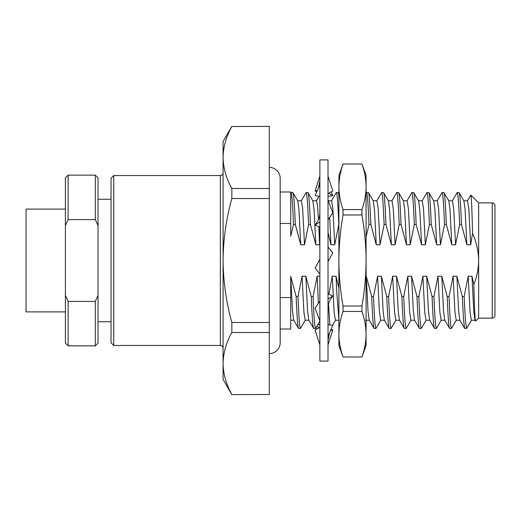 <?xml version="1.0" encoding="UTF-8"?>
<svg xmlns="http://www.w3.org/2000/svg" width="521" height="521" viewBox="0 0 521 521"><rect width="100%" height="100%" fill="white"/><g stroke="black" fill="none" stroke-linecap="round" stroke-linejoin="round"><path stroke-width="0.78" d="M280.174 223.463L290.725 223.463L290.725 191.989L280.174 191.989L280.174 178.26L280.174 342.74A10.876 10.876 0 0 1 269.298 353.616M280.174 178.26A10.876 10.876 0 0 0 269.298 167.384M319.868 361.092L319.868 159.908L328.022 159.908L328.022 361.092L319.868 361.092M319.868 185.391L319.868 184.545L318.383 187.983L319.868 180.754M328.022 199.966L332.782 212.855L328.022 219.803M319.868 212.027C319.861 216.085 318.891 219.523 316.957 222.35L315.107 225.046L319.868 221.959M315.107 225.046L319.868 227.182M328.022 176.144L332.782 190.946L328.022 193.597M319.868 196.417L315.107 195.603L318.383 187.983M316.722 191.845L315.107 190.946L319.868 176.144M315.107 190.946L317.269 190.575M328.608 193.271L332.782 195.603L328.022 196.417M331.167 191.845L332.782 195.603M316.071 327.644L316.722 329.155M317.621 324.967L319.868 324.583M331.167 329.155L332.782 330.053L330.62 330.425M328.022 344.856L332.782 330.053M319.282 327.729L316.82 326.354M319.868 327.403L315.107 330.053L319.868 344.856M328.022 336.455L332.782 325.397L328.022 324.583M319.868 301.197L315.107 308.145L319.868 321.034M328.022 308.973C328.028 304.915 328.998 301.477 330.933 298.65L332.782 295.954L328.022 293.818M328.022 299.041L332.782 295.954M319.868 259.445L315.107 268.035L319.868 274.092M328.022 261.555L332.782 252.965L328.022 246.908M343.052 357.015L338.897 345.592L338.897 260.5C338.982 275.713 340.369 290.894 343.052 306.035L343.052 311.428L361.926 311.428C364.615 319.015 366.002 326.602 366.081 334.195L366.081 345.592L361.926 357.015L343.052 356.963L361.926 357.015M343.052 311.428C340.363 319.015 338.976 326.602 338.897 334.195C338.976 341.783 340.363 349.376 343.052 356.963M343.052 163.985L361.926 164.037L343.052 163.985L338.897 175.408L338.897 186.805C338.976 194.398 340.363 201.985 343.052 209.572L361.926 209.572L361.926 214.965L343.052 214.965L343.052 209.572M343.052 214.965C340.356 230.139 338.969 245.319 338.897 260.5L338.897 186.805C338.976 179.217 340.363 171.624 343.052 164.037M361.926 311.428L361.926 306.035L343.052 306.035M361.926 164.037C364.615 171.624 366.002 179.217 366.081 186.805C366.002 194.398 364.615 201.985 361.926 209.572M361.926 214.965C364.628 230.139 366.016 245.319 366.081 260.5L366.081 334.195C366.002 341.783 364.615 349.376 361.926 356.963M361.926 163.985L366.081 175.408L366.081 260.5C366.002 275.713 364.615 290.894 361.926 306.035M113.754 345.462L111.038 342.74L111.038 178.26L113.754 175.538L113.754 345.462L220.363 345.462A2.716 2.716 0 0 1 223.079 348.178M65.399 311.884L26.05 311.884L26.05 209.116L65.399 209.116M113.754 175.538L220.363 175.538A2.716 2.716 0 0 0 223.079 172.822M231.845 394.625L269.298 394.495L231.845 394.625L223.079 379.444L223.079 363.508C223.281 352.984 226.199 342.655 231.845 332.515L269.298 332.515L269.298 322.479L231.845 322.479C226.218 302.33 223.301 281.666 223.079 260.5C223.262 239.582 226.179 218.924 231.845 198.521L269.298 198.521L269.298 188.485L231.845 188.485C226.205 178.312 223.288 167.983 223.079 157.492C223.281 146.974 226.199 136.639 231.845 126.505L269.298 126.375L231.845 126.505M231.845 394.495C226.205 384.329 223.288 374 223.079 363.508L223.079 141.556L231.845 126.375M280.174 297.537L290.725 297.537L290.725 329.012L280.174 329.012L280.174 342.74M494.95 205.58L494.95 315.42A2.716 2.716 0 0 1 492.234 318.136L492.234 202.864A2.716 2.716 0 0 1 494.95 205.58L494.95 211.565M492.234 202.864L478.636 202.864L478.636 318.136L492.234 318.136M478.636 202.864L470.834 195.062C471.407 196.691 471.98 209.442 472.547 233.31L470.658 244.766L468.809 208.758L467.545 200.754L463.768 200.754M478.636 318.136L475.621 321.151L474.957 320.115L473.752 311.174L471.987 276.234L473.843 284.499C476.923 276.801 478.525 268.803 478.636 260.5C478.467 251.063 476.435 242.005 472.547 233.31M467.402 200.885L470.834 195.062M301.262 200.885L306.153 192.536C306.954 193.284 307.768 203.939 308.595 224.479L304.518 244.766L300.741 244.766L295.322 224.479L293.486 224.479C292.665 203.939 291.851 193.284 291.05 192.536L290.92 192.646M291.05 192.536L292.88 192.536C293.681 193.284 294.495 203.939 295.322 224.479M298.598 328.464L293.707 320.115L292.509 311.174L290.738 276.234L296.162 296.521C296.983 317.061 297.797 327.716 298.598 328.464L300.435 328.464C299.634 327.716 298.82 317.061 297.992 296.521L296.162 296.521M306.153 192.536L307.983 192.536C308.79 193.284 309.598 203.939 310.425 224.479L308.595 224.479M305.326 320.115L300.435 328.464M313.701 328.464L308.81 320.115L307.611 311.174L305.84 276.234L311.265 296.521C312.086 317.061 312.9 327.716 313.701 328.464L315.537 328.464C314.736 327.716 313.922 317.061 313.095 296.521L311.265 296.521M319.868 321.092L315.537 328.464M329.878 324.902L328.523 304.244M338.897 224.479L338.8 224.479C337.973 203.939 337.159 193.284 336.358 192.536L331.467 200.885M336.358 192.536L338.318 192.646L338.897 195.596M376.781 200.885L381.672 192.536C382.473 193.284 383.287 203.939 384.114 224.479L380.037 244.766L376.26 244.766L370.841 224.479L369.005 224.479C368.184 203.939 367.37 193.284 366.569 192.536L366.081 193.258M366.569 192.536L368.399 192.536C369.2 193.284 370.014 203.939 370.841 224.479M374.117 328.464L369.226 320.115L368.028 311.174L366.256 276.234L371.681 296.521C372.502 317.061 373.316 327.716 374.117 328.464L375.954 328.464C375.153 327.716 374.338 317.061 373.511 296.521L371.681 296.521M381.672 192.536L383.502 192.536C384.309 193.284 385.123 203.939 385.944 224.479L384.114 224.479M380.844 320.115L375.954 328.464M389.226 328.464L384.329 320.115L383.13 311.174L381.365 276.234L386.784 296.521C387.604 317.061 388.419 327.716 389.226 328.464L391.056 328.464C390.255 327.716 389.441 317.061 388.614 296.521L386.784 296.521M406.986 200.885L411.877 192.536C412.684 193.284 413.492 203.939 414.319 224.479L410.242 244.766L406.471 244.766L401.046 224.479L399.216 224.479C398.389 203.939 397.575 193.284 396.774 192.536L391.883 200.885M396.774 192.536L398.611 192.536C399.412 193.284 400.226 203.939 401.046 224.479M395.947 320.115L391.056 328.464M404.329 328.464L399.438 320.115L398.233 311.174L396.468 276.234L401.886 296.521C402.713 317.061 403.528 327.716 404.329 328.464L406.159 328.464C405.358 327.716 404.543 317.061 403.723 296.521L401.886 296.521M411.877 192.536L413.713 192.536C414.514 193.284 415.328 203.939 416.155 224.479L414.319 224.479M411.049 320.115L406.159 328.464M419.431 328.464L414.54 320.115L413.335 311.174L411.57 276.234L416.989 296.521C417.816 317.061 418.63 327.716 419.431 328.464L421.261 328.464C420.46 327.716 419.646 317.061 418.825 296.521L416.989 296.521M437.197 200.885L442.088 192.536C442.889 193.284 443.703 203.939 444.524 224.479L440.453 244.766L436.676 244.766L431.258 224.479L429.421 224.479C428.601 203.939 427.787 193.284 426.986 192.536L422.088 200.885M426.986 192.536L428.816 192.536C429.617 193.284 430.431 203.939 431.258 224.479M426.158 320.115L421.261 328.464M434.534 328.464L429.643 320.115L428.444 311.174L426.673 276.234L432.091 296.521C432.918 317.061 433.733 327.716 434.534 328.464L436.37 328.464C435.563 327.716 434.755 317.061 433.928 296.521L432.091 296.521M442.088 192.536L443.918 192.536C444.719 193.284 445.533 203.939 446.36 224.479L444.524 224.479M441.261 320.115L436.37 328.464M449.636 328.464L444.745 320.115L443.547 311.174L441.775 276.234L447.2 296.521C448.021 317.061 448.835 327.716 449.636 328.464L451.473 328.464C450.672 327.716 449.857 317.061 449.03 296.521L447.2 296.521M470.658 244.766L466.881 244.766L461.463 224.479L459.633 224.479C458.806 203.939 457.992 193.284 457.191 192.536L452.3 200.885M457.191 192.536L459.021 192.536C459.828 193.284 460.642 203.939 461.463 224.479M456.363 320.115L451.473 328.464M98.02 225.626L95.304 219.595L95.304 175.134L98.02 177.856L98.02 343.144L95.304 345.866L95.304 301.405L98.02 295.374M95.304 219.595L68.114 219.595L65.399 225.626L65.399 295.374L68.114 301.405L95.304 301.405M95.304 175.134L68.114 175.134L68.114 219.595M68.114 301.405L68.114 345.866L95.304 345.866M65.399 225.626L65.399 177.856L68.114 175.134M68.114 345.866L65.399 343.144L65.399 295.374M269.298 394.495L269.298 332.515M269.298 322.479L269.298 198.521M269.298 188.485L269.298 126.505M231.845 188.485L231.845 198.521M231.845 322.479L231.845 332.515M466.881 244.766L465.116 209.826L463.918 200.885L459.021 192.536M459.633 224.479L455.556 244.766L451.779 244.766L450.014 209.826L448.809 200.885L443.918 192.536M436.676 244.766L434.911 209.826L433.706 200.885L428.816 192.536M429.421 224.479L425.351 244.766L421.574 244.766L419.802 209.826L418.604 200.885L413.713 192.536M406.471 244.766L404.7 209.826L403.501 200.885L398.611 192.536M399.216 224.479L395.139 244.766L391.362 244.766L389.597 209.826L388.399 200.885L383.502 192.536M376.26 244.766L374.495 209.826L373.29 200.885L368.399 192.536M318.852 226.726L319.62 244.766L315.843 244.766L314.078 209.826L312.88 200.885L307.983 192.536M300.741 244.766L298.976 209.826L297.771 200.885L292.88 192.536M471.466 320.115L466.705 328.354L464.615 328.354L463.456 318.956L462.303 296.521L456.884 276.234L458.649 311.174L459.848 320.115L464.615 328.354M455.556 244.766L453.7 208.758L452.443 200.754L448.666 200.754M440.453 244.766L438.597 208.758L437.34 200.754L433.563 200.754M425.351 244.766L423.495 208.758L422.238 200.754L418.461 200.754M410.242 244.766L408.392 208.758L407.129 200.754L403.358 200.754M395.139 244.766L393.283 208.758L392.026 200.754L388.249 200.754M380.037 244.766L378.181 208.758L376.924 200.754L373.147 200.754M369.005 224.479L366.081 237.035M338.897 319.822L336.644 290.373L336.052 276.234L338.897 288.185M338.8 224.479L334.723 244.766L332.873 208.758L331.61 200.754L327.839 200.754M318.487 219.517L317.465 205.528L316.507 200.754L312.73 200.754M304.518 244.766L302.662 208.758L301.405 200.754L297.628 200.754M293.486 224.479L290.725 236.163L290.725 223.463M459.997 320.246L456.22 320.246L454.963 312.242L453.107 276.234L456.884 276.234M444.888 320.246L441.118 320.246L439.854 312.242L438.005 276.234L441.775 276.234M429.786 320.246L426.009 320.246L424.752 312.242L422.896 276.234L426.673 276.234M414.683 320.246L410.906 320.246L409.649 312.242L407.793 276.234L411.57 276.234M399.581 320.246L395.804 320.246L394.547 312.242L392.691 276.234L396.468 276.234M384.478 320.246L380.701 320.246L379.444 312.242L377.588 276.234L381.365 276.234M339.164 320.246L335.387 320.246L334.13 312.242L332.274 276.234L336.052 276.234M334.723 244.766L330.952 244.766L329.695 217.361M318.409 303.326L317.172 276.234L319.868 276.234M308.96 320.246L305.182 320.246L303.919 312.242L302.069 276.234L305.84 276.234M290.725 297.537L290.738 276.234M449.03 296.521L453.107 276.234M451.779 244.766L446.36 224.479M433.928 296.521L438.005 276.234M418.825 296.521L422.896 276.234M421.574 244.766L416.155 224.479M403.723 296.521L407.793 276.234M388.614 296.521L392.691 276.234M391.362 244.766L385.944 224.479M373.511 296.521L377.588 276.234M328.836 294.183L332.274 276.234M330.952 244.766L328.022 232.529M313.095 296.521L317.172 276.234M315.843 244.766L310.425 224.479M297.992 296.521L302.069 276.234M466.575 328.464L465.364 319.985L464.133 296.521L462.303 296.521M473.843 284.499C474.416 308.321 475.009 320.539 475.621 321.151M494.95 315.42L494.95 309.435M475.1 320.246L471.323 320.246L470.066 312.242L468.21 276.234L471.987 276.234M464.133 296.521L468.21 276.234M220.363 345.462L220.363 175.538M329.5 333.017L328.022 340.246M111.038 321.737L98.02 321.737M319.028 196.274L316.436 200.754M369.369 320.246L365.599 320.246M293.851 320.246L290.725 320.246M338.897 193.643L338.318 192.646M335.459 320.246L332.509 325.351M111.038 199.263L98.02 199.263"/></g></svg>
